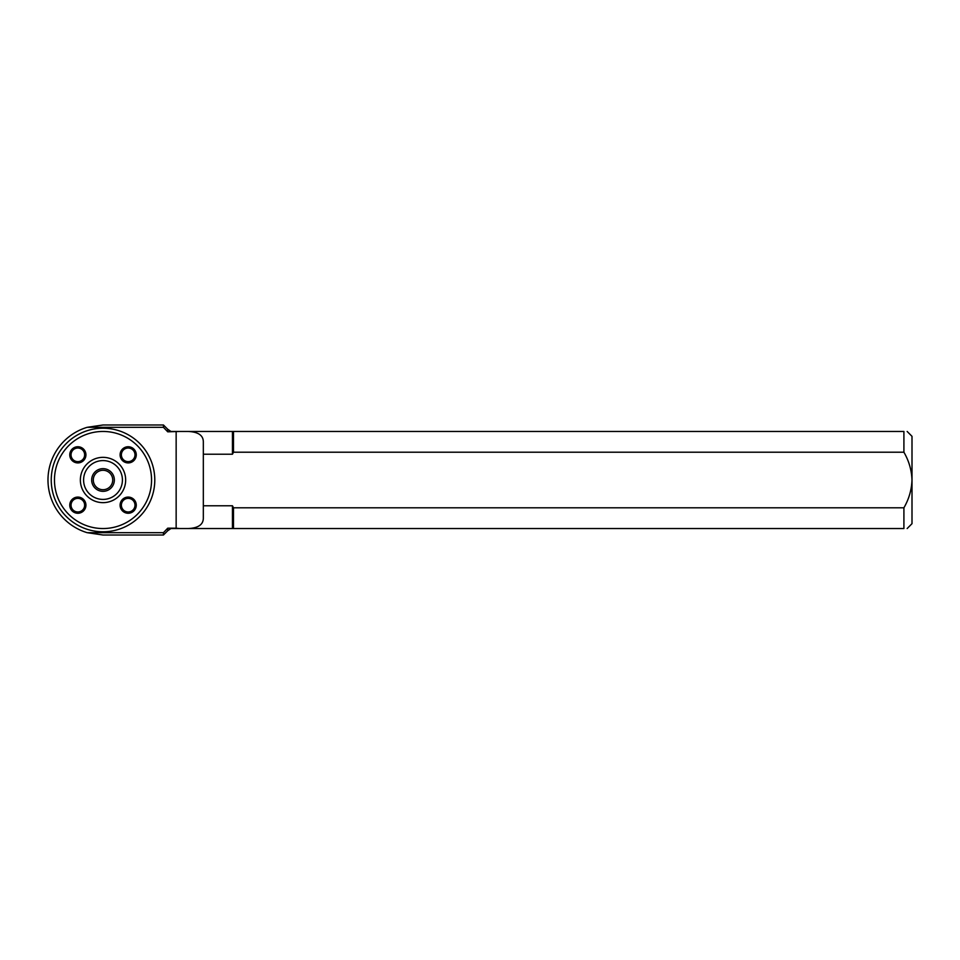 <?xml version="1.0" encoding="UTF-8"?>
<svg xmlns="http://www.w3.org/2000/svg" width="960" height="960" viewBox="0 0 960 960"><rect width="100%" height="100%" fill="white"/><g stroke="black" fill="none" stroke-linecap="round" stroke-linejoin="round"><path stroke-width="1.44" d="M233.496 452.208L232.452 454.224L203.328 454.224L203.328 442.044C203.388 435.48 198.36 431.94 188.232 431.46L233.496 431.46L233.496 452.208L903.912 452.208L903.912 431.46L233.496 431.46M232.452 454.224L232.452 431.46M233.496 528.54L188.232 528.54C198.348 528.06 203.376 524.532 203.328 517.956L203.328 505.776L232.452 505.776L233.496 507.792L233.496 528.54L903.912 528.54L903.912 507.792L233.496 507.792M232.452 528.54L232.452 505.776M167.736 429.276L170.964 431.46L179.592 431.46L167.736 431.82L167.736 429.276L163.44 424.992L163.44 427.32L87.156 427.32L103.008 424.992L87.156 427.32A55.008 55.008 0 0 0 87.156 532.68L163.44 532.68L163.44 535.008L103.008 535.008L87.156 532.68L103.008 535.008M176.148 528.18L167.736 528.18L167.736 530.724L170.964 528.54L179.592 528.54L176.148 528.18L176.148 431.82M163.44 427.32L167.736 431.82M167.736 528.18L163.44 532.68M907.152 431.46L912 436.32L912 523.68L907.152 528.54M903.912 528.54C908.172 528.54 908.172 528.54 903.912 528.54M903.912 431.46C908.172 431.46 908.172 431.46 903.912 431.46M903.912 507.792C908.916 499.14 911.616 489.876 912 480C911.616 470.136 908.916 460.872 903.912 452.208M51.24 480A51.78 51.78 0 0 0 103.008 531.78A51.78 51.78 0 0 0 154.788 480A51.78 51.78 0 0 0 103.008 428.22A51.78 51.78 0 0 0 51.24 480M54.468 480A48.54 48.54 0 0 0 127.284 522.036A48.54 48.54 0 0 0 127.284 437.964A48.54 48.54 0 0 0 54.468 480M136.272 505.164A8.088 8.088 0 0 1 124.14 512.172A8.088 8.088 0 0 1 124.14 498.168A8.088 8.088 0 0 1 136.272 505.164M85.932 505.164A8.088 8.088 0 0 1 73.8 512.172A8.088 8.088 0 0 1 73.8 498.168A8.088 8.088 0 0 1 85.932 505.164M80.364 480A22.656 22.656 0 0 0 114.336 499.62A22.656 22.656 0 0 0 114.336 460.38A22.656 22.656 0 0 0 80.364 480M136.272 454.836A8.088 8.088 0 0 1 124.14 461.832A8.088 8.088 0 0 1 124.14 447.828A8.088 8.088 0 0 1 136.272 454.836M85.932 454.836A8.088 8.088 0 0 1 73.8 461.832A8.088 8.088 0 0 1 73.8 447.828A8.088 8.088 0 0 1 85.932 454.836M93.288 480A9.72 9.72 0 0 0 103.008 489.72A9.72 9.72 0 0 0 112.728 480A9.72 9.72 0 0 0 103.008 470.28A9.72 9.72 0 0 0 93.288 480A9.708 9.708 0 0 1 107.868 471.588A9.708 9.708 0 0 1 107.868 488.412A9.708 9.708 0 0 1 93.3 480M91.668 480A11.34 11.34 0 0 0 108.684 489.816A11.34 11.34 0 0 0 108.684 470.184A11.34 11.34 0 0 0 91.668 480M83.592 480A19.416 19.416 0 0 0 112.716 496.812A19.416 19.416 0 0 0 112.716 463.188A19.416 19.416 0 0 0 83.592 480M203.328 454.224L203.328 505.776M179.592 431.46L188.232 431.46M188.232 528.54L179.592 528.54M121.38 454.836A6.792 6.792 0 0 0 131.58 460.716A6.792 6.792 0 0 0 131.58 448.944A6.792 6.792 0 0 0 121.38 454.836M77.844 461.628A6.792 6.792 0 0 0 83.724 451.428A6.792 6.792 0 0 0 71.952 451.428A6.792 6.792 0 0 0 77.844 461.628M84.636 505.164A6.792 6.792 0 0 0 74.448 499.284A6.792 6.792 0 0 0 74.448 511.056A6.792 6.792 0 0 0 84.636 505.164M128.184 498.372A6.792 6.792 0 0 0 122.292 508.572A6.792 6.792 0 0 0 134.064 508.572A6.792 6.792 0 0 0 128.184 498.372M163.44 424.992L103.008 424.992M167.736 530.724L163.44 535.008"/></g></svg>
